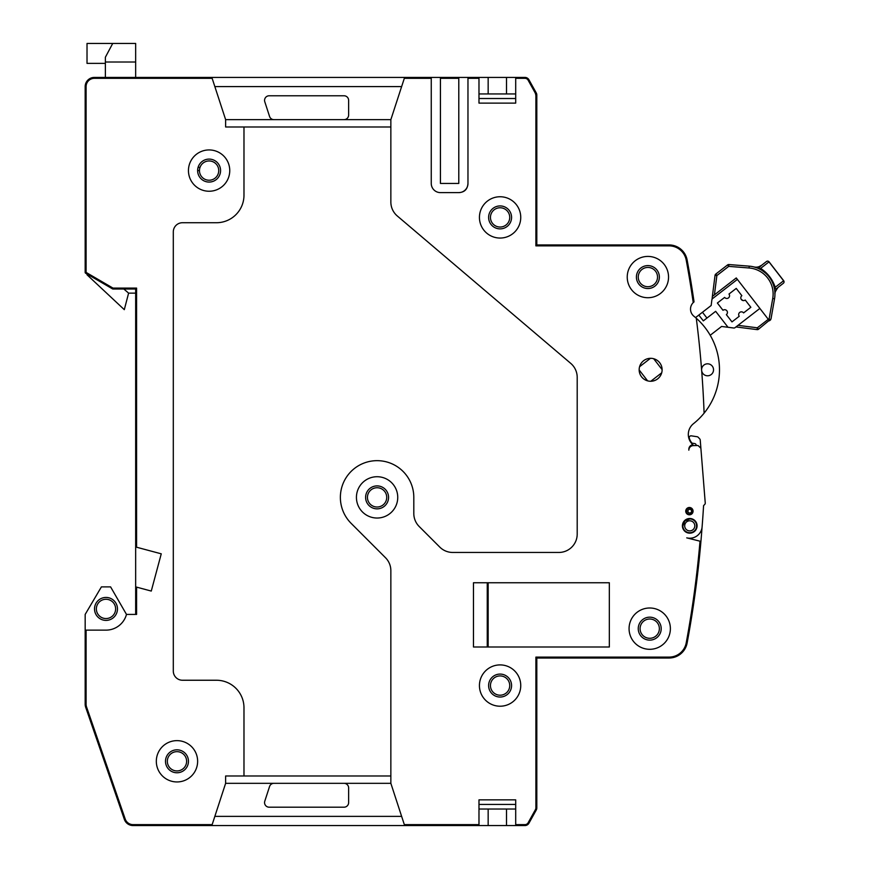 <?xml version="1.0" encoding="UTF-8"?>
<svg xmlns="http://www.w3.org/2000/svg" width="869" height="869" viewBox="0 0 869 869"><rect width="100%" height="100%" fill="white"/><g stroke="black" fill="none" stroke-linecap="round" stroke-linejoin="round"><path stroke-width="1.3" d="M197.632 170.585L199.468 170.585A9.635 9.635 0 0 1 210.591 161.069A9.635 9.635 0 0 1 218.738 170.585A9.635 9.635 0 0 1 209.103 180.231A9.635 9.635 0 0 1 199.924 167.652L198.175 167.087A11.471 11.471 0 0 1 220.574 170.585A11.471 11.471 0 0 1 209.103 182.066A11.471 11.471 0 0 1 198.175 167.087M367.446 497.383A9.635 9.635 0 0 1 377.092 487.737A9.635 9.635 0 0 1 386.727 497.383A9.635 9.635 0 0 1 377.092 507.018A9.635 9.635 0 0 1 367.446 497.383A9.635 9.635 0 0 1 377.092 487.737M365.61 497.383A11.471 11.471 0 0 0 377.092 508.854A11.471 11.471 0 0 0 388.562 497.383A11.471 11.471 0 0 0 377.092 485.901A11.471 11.471 0 0 0 365.61 497.383A11.471 11.471 0 0 0 377.092 508.854A11.471 11.471 0 0 0 388.562 497.383M657.529 277.07A9.635 9.635 0 0 1 647.883 286.705A9.635 9.635 0 0 1 638.248 277.07A9.635 9.635 0 0 1 647.883 267.435A9.635 9.635 0 0 1 657.529 277.07A9.635 9.635 0 0 1 647.883 286.705A9.635 9.635 0 0 1 638.248 277.07A9.635 9.635 0 0 1 647.883 267.435M728.494 297.893A2.759 2.759 0 0 0 728.982 294.037L736.239 288.41L741.854 295.677A2.759 2.759 0 0 0 741.366 299.533A2.759 2.759 0 0 0 745.233 300.022L750.849 307.289L743.592 312.905A2.759 2.759 0 0 0 739.725 312.416A2.759 2.759 0 0 0 739.237 316.273L731.98 321.899L726.365 314.643A2.759 2.759 0 0 0 726.853 310.776A2.759 2.759 0 0 0 722.986 310.287L717.37 303.02L724.627 297.404A2.759 2.759 0 0 0 728.494 297.893M188.454 761.298A11.471 11.471 0 0 0 176.972 749.817A11.471 11.471 0 0 0 165.501 761.298A11.471 11.471 0 0 0 176.972 772.769A11.471 11.471 0 0 0 188.454 761.298M186.618 761.298A9.635 9.635 0 0 0 176.972 751.652A9.635 9.635 0 0 0 167.337 761.298A9.635 9.635 0 0 0 176.972 770.933A9.635 9.635 0 0 0 186.618 761.298A9.635 9.635 0 0 1 176.972 770.933M649.719 617.175A11.471 11.471 0 0 1 661.2 628.645A11.471 11.471 0 0 1 649.719 640.127A11.471 11.471 0 0 1 638.248 628.645A11.471 11.471 0 0 1 649.719 617.175M649.719 619.01A9.635 9.635 0 0 1 659.365 628.645A9.635 9.635 0 0 1 649.719 638.291A9.635 9.635 0 0 1 640.084 628.645A9.635 9.635 0 0 1 649.719 619.01A9.635 9.635 0 0 0 640.084 628.645A9.635 9.635 0 0 0 649.719 638.291A9.635 9.635 0 0 0 659.365 628.645M647.883 265.599A11.471 11.471 0 0 1 659.365 277.07A11.471 11.471 0 0 1 647.883 288.541A11.471 11.471 0 0 1 636.412 277.07A11.471 11.471 0 0 1 647.883 265.599M701.696 370.9A5.964 5.964 0 0 1 707.551 363.818A5.964 5.964 0 0 1 713.525 369.781A5.964 5.964 0 0 1 701.696 370.9A1046.472 1046.472 0 0 1 704.096 413.166A68.847 68.847 0 0 0 693.929 316.251A9.179 9.179 0 0 1 693.223 302.608A1045.559 1045.559 0 0 0 686.217 260.113A17.445 17.445 0 0 0 669.076 245.862L535.891 245.862L535.891 194.917M650.642 381.263A11.471 11.471 0 0 1 639.16 369.781A11.471 11.471 0 0 1 650.642 358.31A11.471 11.471 0 0 1 662.113 369.781A11.471 11.471 0 0 1 650.642 381.263M639.171 369.955A11.471 11.471 0 0 0 647.601 380.85L639.171 369.955M650.468 358.31A11.471 11.471 0 0 0 639.573 366.74L650.468 358.31M511.569 217.402A11.471 11.471 0 0 0 500.099 205.931A11.471 11.471 0 0 0 488.617 217.402A11.471 11.471 0 0 0 500.099 228.873A11.471 11.471 0 0 0 511.569 217.402M509.734 217.402A9.635 9.635 0 0 0 500.099 207.767A9.635 9.635 0 0 0 490.453 217.402A9.635 9.635 0 0 0 500.099 227.037A9.635 9.635 0 0 0 509.734 217.402A9.635 9.635 0 0 1 500.099 227.037M511.569 685.565A11.471 11.471 0 0 0 500.099 674.083A11.471 11.471 0 0 0 488.617 685.565A11.471 11.471 0 0 0 500.099 697.036A11.471 11.471 0 0 0 511.569 685.565M509.734 685.565A9.635 9.635 0 0 0 500.099 675.919A9.635 9.635 0 0 0 490.453 685.565A9.635 9.635 0 0 0 500.099 695.2A9.635 9.635 0 0 0 509.734 685.565A9.635 9.635 0 0 1 500.099 695.2M117.467 608.908A11.471 11.471 0 0 0 105.996 597.438A11.471 11.471 0 0 0 94.525 608.908A11.471 11.471 0 0 0 105.996 620.39A11.471 11.471 0 0 0 117.467 608.908M115.631 608.908A9.635 9.635 0 0 0 105.996 599.273A9.635 9.635 0 0 0 96.361 608.908A9.635 9.635 0 0 0 105.996 618.554A9.635 9.635 0 0 0 115.631 608.908A9.635 9.635 0 0 1 105.996 618.554M112.503 288.877L112.97 288.084L112.97 289.008A0.923 0.923 0 0 1 112.503 288.877L85.629 273.203A0.923 0.923 0 0 1 85.173 272.41L85.173 86.596A9.179 9.179 0 0 1 94.363 77.417L467.967 77.417L467.967 183.435C467.576 189.257 464.513 192.321 458.789 192.614C464.491 192.321 467.544 189.257 467.967 183.435A9.179 9.179 0 0 1 458.789 192.614L440.431 192.614A9.179 9.179 0 0 1 431.252 183.435L431.252 78.329L404.324 78.329L390.854 119.64L390.854 202.032A18.358 18.358 0 0 0 397.329 216.012L570.737 363.372A18.358 18.358 0 0 1 577.201 377.352L577.201 534.098A18.358 18.358 0 0 1 558.843 552.456L452.749 552.456A18.358 18.358 0 0 1 439.768 547.079L419.184 526.495A18.358 18.358 0 0 1 413.807 513.514L413.807 497.383A36.715 36.715 0 0 0 363.036 463.459A36.715 36.715 0 0 0 351.13 523.344L385.478 557.702A18.358 18.358 0 0 1 390.854 570.683L390.854 783.327L404.324 824.627L478.982 824.627L478.982 799.849L515.697 799.849L515.697 825.55L404.628 825.55L404.324 824.627M135.662 77.417L135.662 43.45L87.019 43.45L87.019 63.383L105.377 63.383M704.096 413.166A68.847 68.847 0 0 1 693.505 423.659A13.774 13.774 0 0 0 692.854 444.656L692.278 444.809A4.595 4.595 0 0 0 688.845 449.219L688.835 450.164A4.595 4.595 0 0 1 693.332 445.612L696.21 445.536A1037.293 1037.293 0 0 0 696.21 445.373A1.836 1.836 0 0 0 694.646 443.548L692.017 443.147A13.307 13.307 0 0 1 689.302 438.182A1.836 1.836 0 0 1 691.344 435.847L697.166 436.738A1.836 1.836 0 0 1 698.231 437.303L699.751 438.921A1.836 1.836 0 0 1 700.229 440.029L705.248 502.988A1.836 1.836 0 0 1 704.748 504.4L703.575 505.628A1046.472 1046.472 0 0 1 702.109 526.82A12.394 12.394 0 0 1 686.738 537.857L700.925 541.42A1046.472 1046.472 0 0 0 702.043 527.45M696.59 526.549L696.547 524.8M689.921 533.164A7.332 7.332 0 0 0 697.079 525.669A7.332 7.332 0 0 0 689.584 518.5A7.332 7.332 0 0 0 682.415 526.006A7.332 7.332 0 0 0 689.921 533.164M689.682 518.956L684.794 521.052L682.871 525.995M686.195 511.233A3.215 3.215 0 0 0 689.486 514.361A3.215 3.215 0 0 0 692.626 511.081A3.215 3.215 0 0 0 689.334 507.941A3.215 3.215 0 0 0 686.195 511.233M685.75 511.244A3.661 3.661 0 0 0 689.497 514.817A3.661 3.661 0 0 0 693.071 511.07A3.661 3.661 0 0 0 689.323 507.496A3.661 3.661 0 0 0 685.75 511.244M693.332 445.612L698.046 445.504L700.881 448.208M691.344 435.847L697.166 436.738M698.231 437.303L699.751 438.921M700.229 440.029L700.794 447.014M701.587 369.586A1046.472 1046.472 0 0 0 696.286 318.239M515.697 78.329L515.697 103.118L478.982 103.118L478.982 77.417L524.93 77.417A4.595 4.595 0 0 1 528.949 79.774L535.662 91.853A9.179 9.179 0 0 1 536.814 96.318L536.814 244.939L535.891 245.862L535.891 96.318A8.266 8.266 0 0 0 534.859 92.31L528.146 80.22A3.672 3.672 0 0 0 524.93 78.329L515.697 78.329L515.697 77.417M500.099 196.752A20.65 20.65 0 0 0 479.438 217.402A20.65 20.65 0 0 0 500.099 238.052A20.65 20.65 0 0 0 520.748 217.402A20.65 20.65 0 0 0 500.099 196.752M500.099 664.904A20.65 20.65 0 0 0 479.438 685.565A20.65 20.65 0 0 0 500.099 706.215A20.65 20.65 0 0 0 520.748 685.565A20.65 20.65 0 0 0 500.099 664.904M609.332 647.003L609.332 582.751L473.475 582.751L473.475 647.003L609.332 647.003M647.883 256.42A20.65 20.65 0 0 0 627.233 277.07A20.65 20.65 0 0 0 647.883 297.719A20.65 20.65 0 0 0 668.543 277.07A20.65 20.65 0 0 0 647.883 256.42M649.719 607.996A20.65 20.65 0 0 0 629.069 628.645A20.65 20.65 0 0 0 649.719 649.306A20.65 20.65 0 0 0 670.379 628.645A20.65 20.65 0 0 0 649.719 607.996M377.092 476.723A20.65 20.65 0 0 1 397.741 497.383A20.65 20.65 0 0 1 377.092 518.033A20.65 20.65 0 0 1 356.431 497.383A20.65 20.65 0 0 1 377.092 476.723M721.585 326.462L710.212 335.271L721.585 326.462L733.708 328.004A1.836 1.836 0 0 0 735.065 327.635L759.864 308.43M735.065 327.635L735.967 326.94L757.105 329.623L757.333 327.798L768.294 319.314M737.39 279.394L712.58 298.599A1.836 1.836 0 0 0 711.885 299.827L711.168 305.508L698.828 315.067L703.325 320.867L715.654 311.319L728.026 327.287L733.708 328.004M105.377 77.417L105.377 57.224L112.72 43.45M123.843 289.008L128.601 293.135L124.3 309.657L87.019 274.778L87.019 274.007M135.662 293.135L128.601 293.135M488.161 582.751L488.161 647.003M662.113 369.607L653.684 358.723A11.471 11.471 0 0 1 662.113 369.607M650.816 381.252L661.7 372.823A11.471 11.471 0 0 1 650.816 381.252M693.256 302.575A9.179 9.179 0 0 0 693.223 302.608L694.049 301.88A9.179 9.179 0 0 0 694.005 301.923M316.501 825.55L224.713 825.55M224.713 77.417L316.501 77.417M535.891 96.318L536.814 96.318L536.814 95.123A4.595 4.595 0 0 0 536.238 92.896L535.662 91.853L534.859 92.31M390.854 126.983L243.983 126.983L243.983 195.177A27.536 27.536 0 0 1 216.446 222.725L182.479 222.725A9.179 9.179 0 0 0 173.3 231.904L173.3 671.064A9.179 9.179 0 0 0 182.479 680.242L216.446 680.242A27.536 27.536 0 0 1 243.983 707.779L243.983 775.984L390.854 775.984M243.983 775.984L225.625 775.984L225.625 783.327L390.854 783.327M401.63 816.371L214.849 816.371M404.628 825.55L133.033 825.55A9.179 9.179 0 0 1 124.354 819.369L85.683 707.257A9.179 9.179 0 0 1 85.173 704.27L85.173 630.134L105.996 630.134A21.214 21.214 0 0 0 126.483 614.416L110.591 586.879L101.412 586.879L85.173 614.416L85.173 630.134M700.023 541.191A1045.559 1045.559 0 0 1 686.217 642.854A17.445 17.445 0 0 1 669.076 657.105L669.076 658.018A18.358 18.358 0 0 0 687.118 643.027A1046.472 1046.472 0 0 0 700.925 541.42A1046.472 1046.472 0 0 1 687.118 643.027A18.358 18.358 0 0 1 669.076 658.018L536.814 658.018L536.814 807.833A4.595 4.595 0 0 1 536.238 810.071L528.949 823.193A4.595 4.595 0 0 1 524.93 825.55L515.697 825.55M478.982 824.627L478.982 825.55M440.431 78.329L440.431 183.435L458.789 183.435L458.789 78.329L440.431 78.329L440.431 77.417M135.662 614.416L135.662 586.879L151.271 591.061L161.254 553.825L135.662 546.97L135.662 289.008L112.97 289.008M135.662 546.97L135.662 586.879L136.585 587.129L136.585 614.416L126.483 614.416M211.851 825.55L225.625 783.327M211.851 77.417L225.625 119.64L225.625 126.983L243.983 126.983M176.972 740.638A20.65 20.65 0 0 1 197.632 761.298A20.65 20.65 0 0 1 176.972 781.948A20.65 20.65 0 0 1 156.322 761.298A20.65 20.65 0 0 1 176.972 740.638M209.103 149.935A20.65 20.65 0 0 1 229.753 170.585A20.65 20.65 0 0 1 209.103 191.245A20.65 20.65 0 0 1 188.454 170.585A20.65 20.65 0 0 1 209.103 149.935M467.967 77.417L478.982 77.417M214.849 86.596L401.63 86.596M404.324 78.329L404.628 77.417M431.252 77.417L431.252 78.329M458.789 77.417L458.789 78.329M390.854 119.64L225.625 119.64M344.037 783.327A4.595 4.595 0 0 1 348.632 787.911L348.632 802.598A4.595 4.595 0 0 1 344.037 807.192L269.151 807.192A4.595 4.595 0 0 1 264.784 801.175L269.575 786.488A4.595 4.595 0 0 1 273.941 783.327M273.941 119.64A4.595 4.595 0 0 1 269.575 116.479L264.784 101.782A4.595 4.595 0 0 1 269.151 95.775L344.037 95.775A4.595 4.595 0 0 1 348.632 100.359L348.632 115.056A4.595 4.595 0 0 1 344.037 119.64M135.662 289.008L136.585 288.084L136.585 547.209M692.854 445.645A1034.534 1034.534 0 0 0 692.843 444.656A1034.534 1034.534 0 0 1 692.854 445.645M536.814 658.018L535.891 657.105L535.891 807.833A3.672 3.672 0 0 1 535.434 809.626L528.146 822.747A3.672 3.672 0 0 1 524.93 824.627L515.697 824.627M689.541 507.941A3.215 3.215 0 0 0 686.532 511.189A3.215 3.215 0 0 0 689.617 514.361M694.049 301.88A1046.472 1046.472 0 0 0 687.118 259.94A18.358 18.358 0 0 0 669.076 244.939L536.814 244.939M515.697 93.939L506.518 93.939L506.518 77.417M478.982 93.939L506.518 93.939M478.982 809.028L515.697 809.028M478.982 804.433L515.697 804.433M515.697 98.523L478.982 98.523M487.248 647.003L487.248 582.751M695.548 317.598L698.828 315.067M711.885 299.827L711.168 305.508M386.727 497.383A9.635 9.635 0 0 1 377.092 507.018M233.891 77.417L307.322 77.417M307.322 825.55L233.891 825.55M536.238 92.896L535.662 91.853M772.726 298.502A26.081 26.081 0 0 0 749.1 267.989L728.722 266.37L727.603 264.915L728.863 264.545L728.722 266.37L716.871 275.549L714.416 294.863L712.363 296.448L715.046 275.31A1.836 1.836 7.3 0 1 715.752 274.093L727.603 264.915A1.836 1.836 0 0 1 728.863 264.545L749.241 266.153A27.917 27.917 0 0 1 774.529 298.817L772.726 298.502L768.924 320.129L736.26 277.95L712.363 296.448L712.08 299.197M768.924 320.129L769.423 320.77L770.314 320.085A1.836 1.836 0 0 0 770.651 319.727M749.1 267.989L749.241 266.153A27.917 27.917 0 0 1 774.529 298.817L770.999 318.945L758.463 329.253A1.836 1.836 68.2 0 1 757.105 329.623A1.836 1.836 68.2 0 0 758.463 329.253L757.333 327.809L758.463 329.253M716.871 275.549L715.752 274.093A1.836 1.836 7.3 0 0 715.046 275.31L716.871 275.549M728.863 264.545L727.798 264.784M774.648 289.844L774.246 287.715M765.622 273.148L760.625 268.38C767.642 273.007 772.519 279.297 775.235 287.248C775.029 289.355 776.126 289.29 778.515 287.031L783.349 283.283A1.836 1.836 0 0 0 783.675 280.709L769.065 261.841L783.675 280.709A1.836 1.836 0 0 1 783.349 283.283L778.515 287.031A9.179 9.179 0 0 0 774.952 294.211L774.779 290.822M772.378 282.262L775.235 287.248L783.599 280.763L768.989 261.895A1.836 1.738 -127.7 0 0 766.491 261.504L761.657 265.251L766.491 261.504A1.836 1.836 0 0 1 769.065 261.841L760.625 268.38C757.833 269.292 758.181 268.249 761.657 265.251L761.646 265.251M759.473 268.988L758.268 268.423M757.051 267.924L755.28 267.304M756.649 267.771L753.836 266.902M755.585 267.402L754.965 267.217M758.811 266.75A9.179 9.179 0 0 1 753.814 266.902A9.179 9.179 0 0 0 761.657 265.251L758.811 266.75M689.747 532.719A6.887 6.887 0 0 0 696.634 525.832A6.887 6.887 0 0 0 689.747 518.956A6.887 6.887 0 0 0 682.86 525.832A6.887 6.887 0 0 0 689.747 532.719M742.952 300.544L741.159 299.229M730.905 292.538L730.21 293.081M723.388 298.36L722.704 298.893M727.06 311.08L726.603 310.494M757.333 327.809L738.02 325.343M467.967 78.329L478.982 78.329M669.076 657.105L535.891 657.105M105.377 62.014L135.662 62.014M136.585 288.084L112.97 288.084L86.096 272.41L86.096 86.596A8.266 8.266 0 0 1 94.363 78.329L212.155 78.329M212.155 824.627L133.033 824.627A8.266 8.266 0 0 1 125.223 819.065L86.552 706.964A8.266 8.266 0 0 1 86.096 704.27L86.096 630.134M528.146 822.747L528.949 823.193A4.595 4.595 0 0 1 524.93 825.55L524.93 824.627M86.096 86.596L85.173 86.596A9.179 9.179 0 0 1 94.363 77.417L94.363 78.329M133.033 825.55L133.033 824.627M124.354 819.369L125.223 819.065M85.629 273.203A0.923 0.923 0 0 1 85.173 272.41L86.096 272.41L85.629 273.203M85.173 704.27L86.096 704.27M85.683 707.257L86.552 706.964M687.118 643.027L686.217 642.854M536.814 807.833L535.891 807.833M536.238 810.071L535.434 809.626M689.747 509.31A1.836 1.836 0 0 0 687.911 511.146A1.836 1.836 0 0 0 689.747 512.982A1.836 1.836 0 0 0 691.583 511.146A1.836 1.836 0 0 0 689.747 509.31M686.217 260.113L687.118 259.94M669.076 245.862L669.076 244.939M528.949 79.774L528.146 80.22M524.93 77.417L524.93 78.329M506.518 825.55L506.518 809.028M488.161 825.55L488.161 809.028M488.161 93.939L488.161 77.417M706.953 318.054L702.456 312.253M783.349 283.283A1.836 1.738 -127.7 0 0 783.599 280.763L783.675 280.709M766.491 261.504A1.836 1.836 0 0 1 769.065 261.841M689.747 530.883A5.051 5.051 0 0 0 694.798 525.832A5.051 5.051 0 0 0 689.747 520.792A5.051 5.051 0 0 0 684.696 525.832A5.051 5.051 0 0 0 689.747 530.883M770.879 279.449L771.379 280.307M771.813 281.111L772.139 281.773M772.693 282.968L772.921 283.522M772.432 282.382L773.312 284.554M761.722 270.237L760.907 269.759M760.223 269.379L759.463 268.977M757.116 267.945L756.519 267.728M774.952 294.211L774.952 294.222C774.42 293.418 775.441 291.158 778.027 287.433M775.506 291.148L775.898 290.235M773.758 285.901L774.007 286.781M774.225 287.639L774.398 288.454M774.583 289.453L774.692 290.159M774.8 291.061L774.855 291.669M762.461 270.715L765.415 272.964M765.795 273.3L766.914 274.376"/></g></svg>
